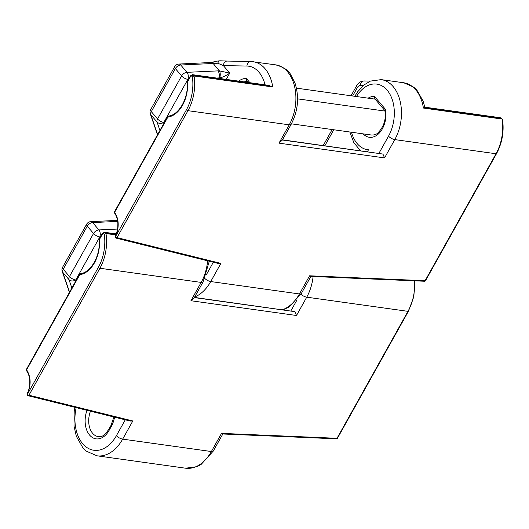 <?xml version="1.0" encoding="UTF-8"?>
<svg xmlns="http://www.w3.org/2000/svg" width="529" height="529" viewBox="0 0 529 529"><rect width="100%" height="100%" fill="white"/><g stroke="black" fill="none" stroke-linecap="round" stroke-linejoin="round"><path stroke-width="0.79" d="M115.871 234.929L105.972 233.547L104.266 234.202L103.763 233.613L102.566 233.897L99.697 239.035A1.263 0.833 -82 0 0 99.478 240.027A29.075 19.223 98 0 1 79.753 274.723L80.329 273.652L79.773 273.903L26.45 369.315A1.263 0.483 29.2 0 0 26.615 369.804A1.263 0.787 143.8 0 0 26.529 370.677M100.437 236.932L99.796 236.966A5.059 2.956 -92.7 0 0 98.897 229.917L117.531 229.044M117.669 221.406L92.648 222.57L98.897 229.917A5.059 3.273 -40.4 0 0 93.54 233.501L87.292 226.161L63.235 269.201L69.484 276.548L93.54 233.501A5.059 1.924 -150.8 0 0 99.796 236.966L75.74 280.006A5.059 3.736 161 0 1 68.988 279.636L62.739 272.29A5.059 3.736 161 0 1 62.21 271.37L69.444 292.392M86.637 224.217A5.059 1.924 -150.8 0 0 87.292 226.161A5.059 3.273 139.6 0 1 92.648 222.57A5.059 2.956 -92.7 0 0 90.816 221.631A5.059 5.059 0 0 0 86.637 224.217L62.581 267.264A5.059 5.059 0 0 0 62.21 271.37M132.812 420.972L130.154 421.031L28.03 395.692A1.263 0.873 -76.1 0 0 28.956 395.203L132.812 420.972L122.668 439.13A40.707 26.913 98 0 1 96.906 455.8L185.613 468.205A40.707 26.913 -82 0 0 211.369 451.535A5.059 1.924 29.2 0 0 213.28 451.065L200.96 464.621L196.894 466.717L185.613 468.205M222.934 433.78L221.519 433.377L337.026 438.29A1.263 0.793 92.4 0 1 336.345 438.819L222.57 433.978M313.102 276.508A38.174 25.24 98 0 1 306.727 297.179L296.491 315.496L294.858 311.641L194.328 297.582L190.923 300.73L201.159 282.413A38.174 25.24 -82 0 0 207.619 260.823M294.858 311.641L194.421 297.417M193.925 297.906L194.328 297.582M79.753 274.723L26.615 369.804C31.019 376.972 31.277 385.145 27.376 394.31A1.263 0.82 139.6 0 0 27.349 395.262L27.369 395.289A1.263 0.82 -40.4 0 0 27.687 395.474A1.263 0.873 -76.1 0 0 28.03 395.692A1.263 1.263 0 0 1 27.369 395.289A1.263 0.82 -40.4 0 1 27.396 394.336L98.348 267.383A36.911 24.407 -82 0 0 104.266 234.202M297.576 98.85L385.033 111.083M296.445 88.138L375.134 99.141M246.249 82.193A18.052 11.936 98 0 1 247.512 81.803M238.744 81.142A20.578 13.609 98 0 1 246.408 78.543L246.441 80.434L248.061 82.451M291.433 123.839L371.55 135.04C374.281 135.1 376.337 134.445 377.726 133.077C383.856 126.92 386.263 119.402 384.947 110.528L385.469 109.338A20.578 13.609 98 0 1 379.511 132.839A20.578 13.609 98 0 1 363.198 133.877M368.131 98.163A20.578 13.609 98 0 1 374.519 96.463L374.796 98.751L384.98 110.713M251.103 61.543A38.174 25.24 98 0 1 253.107 61.701A38.174 25.24 98 0 1 272.752 86.981L194.044 75.971L192.331 76.626L191.829 76.037L190.638 76.321L187.769 81.453A1.263 0.833 -82 0 0 187.55 82.445A29.075 19.223 98 0 1 167.819 117.147L168.394 116.076L167.845 116.327L114.515 211.739A1.263 0.483 29.2 0 0 114.681 212.228A1.263 0.787 143.8 0 0 114.595 213.094C116.717 216.288 117.808 219.872 117.874 223.866C117.755 227.252 118.192 229.322 115.249 236.304A1.263 0.423 26.3 0 0 115.441 236.734L186.413 109.807A36.911 24.407 -82 0 0 192.331 76.626M354.827 96.304L357.637 91.782L363.972 84.964L370.346 81.116L381.217 79.621A38.174 25.24 98 0 1 400.248 101.687A38.174 25.24 98 0 1 394.793 139.603L496.043 153.76A38.174 25.24 -82 0 0 502.107 119.058L423.398 108.048A38.174 25.24 -82 0 0 403.759 82.775L413.797 87.192L416.905 90.148L423.193 101.218L424.794 107.189L423.398 108.048M367.41 151.717L368.482 149.8A33.122 21.894 -82 0 1 351.487 132.237M265.042 84.825A33.122 21.894 -82 0 0 246.911 66.046L223.35 65.596L217.776 63.229L213.875 63.387A5.059 2.486 -101.8 0 0 211.977 62.455L178.881 64.055A5.059 5.059 0 0 0 174.702 66.641L150.646 109.682A5.059 5.059 0 0 0 150.282 113.795L157.51 134.816M219.68 77.823A5.059 2.354 -86 0 0 219.469 70.912L229.745 73.108C225.883 75.832 222.524 77.406 219.68 77.823A5.674 3.286 12.6 0 0 218.854 77.935A5.059 2.956 -92.7 0 0 217.948 70.886A10.428 5.105 -158.8 0 1 219.469 70.912L213.147 63.48L180.713 64.994A5.059 2.956 -92.7 0 0 178.881 64.055M188.503 79.357L187.868 79.383A5.059 2.956 -92.7 0 0 186.962 72.334L217.948 70.886M174.702 66.641A5.059 1.924 -150.8 0 0 175.363 68.578A5.059 3.273 139.6 0 1 180.713 64.994L186.962 72.334A5.059 3.273 -40.4 0 0 181.612 75.925L175.363 68.578L151.307 111.626L157.556 118.965L181.612 75.925A5.059 1.924 -150.8 0 0 187.868 79.383L163.811 122.43A5.059 3.736 161 0 1 157.06 122.054L150.811 114.714A5.059 3.736 161 0 1 150.282 113.795M272.752 86.981L268.395 85.295L192.549 74.682L190.473 75.839A1.263 0.483 29.2 0 0 190.638 76.321M226.227 79.396L229.745 73.108L223.35 65.596A5.059 3.782 -88.9 0 1 227.199 61.066L250.766 61.516A5.059 3.782 -88.9 0 0 246.911 66.046M217.776 63.229A5.059 2.427 -86.9 0 1 220.018 60.795A5.059 2.427 -86.9 0 1 220.19 60.815M220.884 263.396L218.219 263.449L116.096 238.116A1.263 0.873 -76.1 0 0 117.028 237.62L220.884 263.396L210.734 281.554A40.707 26.913 98 0 1 194.672 296.974M311.006 276.204L309.584 275.801L425.091 280.714A1.263 0.793 92.4 0 1 424.417 281.243L310.635 276.402M502.279 119.977L502.107 119.058L502.477 119.23L500.619 117.775L424.787 107.169M378.929 153.331L388.537 136.138A5.059 1.924 29.2 0 0 394.793 139.603L384.563 157.913L382.923 154.065L282.393 140.006L278.988 143.147L289.224 124.837A38.174 25.24 -82 0 0 294.679 86.921A38.174 25.24 -82 0 0 275.649 64.855C283.511 67.071 288.543 70.357 290.758 74.721L294.984 83.02C299.394 97.065 298.111 110.845 291.142 124.361L282.433 139.947M382.923 154.065L282.493 139.841M281.99 140.33L282.393 140.006M167.819 117.147L114.681 212.228C119.091 219.396 119.342 227.569 115.441 236.734A1.263 0.82 139.6 0 0 115.421 237.686L115.441 237.706A1.263 0.82 -40.4 0 0 115.752 237.891A1.263 0.873 -76.1 0 0 116.096 238.116A1.263 1.263 0 0 1 115.441 237.706A1.263 0.82 -40.4 0 1 115.461 236.761A1.263 0.483 29.2 0 0 117.028 237.62L187.98 110.673L289.224 124.837A5.059 1.924 29.2 0 0 291.142 124.361M99.478 240.027L99.531 238.546L102.401 233.415A1.263 0.483 29.2 0 0 102.566 233.897M102.401 233.415L104.484 232.264A2.526 1.673 98 0 1 105.271 232.727A1.263 0.82 139.6 0 0 103.763 233.613M300.935 294.21A5.059 1.924 29.2 0 0 306.727 297.179L407.978 311.343A38.174 25.24 -82 0 0 414.518 280.82M116.149 234.248L105.271 232.727L105.972 233.547A38.174 25.24 98 0 1 99.908 268.249L201.159 282.413A5.059 1.924 29.2 0 0 203.076 281.944L194.368 297.523M114.522 417.156A20.578 13.609 98 0 1 111.355 426.341A2.526 0.959 -150.8 0 1 111.024 425.376L113.907 417.004M76.176 407.641A35.648 23.567 -82 0 0 86.69 447.395A35.648 23.567 -82 0 0 116.413 435.665A5.059 1.924 29.2 0 0 122.668 439.13L211.369 451.535L221.519 433.377M62.581 267.264A5.059 1.924 -150.8 0 0 63.235 269.201A5.059 3.273 139.6 0 0 62.739 272.29L69.577 292.16M71.878 288.034L68.988 279.636A5.059 3.273 -40.4 0 1 69.484 276.548A5.059 1.924 -150.8 0 0 75.74 280.006L75.978 280.694M290.864 310.907L297.053 299.837M296.491 315.496L190.923 300.73M98.348 267.383A1.263 0.483 -150.8 0 0 99.908 268.249L28.956 395.203A1.263 0.483 29.2 0 1 27.396 394.336L27.376 394.31A1.263 0.423 26.3 0 1 27.177 393.88A1.263 1.263 0 0 0 27.349 395.262A1.263 0.82 139.6 0 0 27.363 395.275M337.026 438.29L407.978 311.343A1.263 0.483 29.2 0 0 408.454 311.224L337.502 438.177A1.263 0.483 29.2 0 1 337.026 438.29M90.479 411.192A18.052 11.936 -82 0 0 98.275 436.61C100.907 436.008 102.071 438.653 108.743 429.455A2.526 0.959 29.2 0 0 109.073 430.427A20.578 13.609 98 0 1 90.757 436.273A20.578 13.609 98 0 1 86.987 410.325M116.413 435.665L125.267 419.821M111.355 426.341L109.073 430.427M99.531 238.546A1.263 0.483 29.2 0 0 99.697 239.035M501.809 118.443A1.263 0.82 139.6 0 0 501.406 118.238A2.526 1.673 -82 0 0 500.599 117.769M192.53 74.682A2.526 1.673 98 0 1 193.343 75.144A1.263 0.82 139.6 0 0 191.829 76.037M247.083 81.294A18.052 11.936 -82 0 0 244.18 81.902M388.537 136.138A33.122 21.894 -82 0 0 387.466 90.585A33.122 21.894 -82 0 0 356.46 96.529M282.426 309.729A40.707 26.913 -82 0 0 299.434 293.959A5.059 1.924 29.2 0 0 301.351 293.489L289.026 307.045L283.061 309.815M270.028 85.87L193.343 75.144L194.044 75.971A38.174 25.24 98 0 1 187.98 110.673A1.263 0.483 -150.8 0 1 186.413 109.807M204.829 278.466A5.059 1.924 29.2 0 0 210.734 281.554L299.434 293.959L309.584 275.801M502.107 119.058L501.406 118.238L424.721 107.513M363.264 85.559L360.282 85.5A5.059 3.346 -82 0 0 357.346 87.589L352.645 96M333.779 129.757L324.832 145.766M246.408 78.543L249.953 82.709M150.646 109.682A5.059 1.924 -150.8 0 0 151.307 111.626A5.059 3.273 139.6 0 0 150.811 114.714L157.642 134.578M159.943 130.458L157.06 122.054A5.059 3.273 -40.4 0 1 157.556 118.965A5.059 1.924 -150.8 0 0 163.811 122.43L164.05 123.118M374.519 96.463L385.469 109.338M384.563 157.913L278.988 143.147M425.091 280.714L496.043 153.76A1.263 0.483 29.2 0 0 496.526 153.648L425.574 280.595A1.263 0.483 29.2 0 1 425.091 280.714M206.317 274.796L213.332 262.245M218.636 78.332L218.854 77.935L216.579 78.041M213.875 63.387A5.059 3.273 -40.4 0 1 213.147 63.48A5.059 2.956 -92.7 0 0 211.316 62.541M187.55 82.445L187.603 80.97A1.263 0.483 29.2 0 0 187.769 81.453M115.421 237.686A1.263 0.82 139.6 0 0 115.428 237.693A1.263 1.263 0 0 1 115.249 236.304M360.282 85.5A5.059 3.782 -88.9 0 1 364.131 80.97L370.406 81.089M357.346 87.589A5.059 1.924 -150.8 0 1 356.685 85.652C358.397 82.65 360.877 81.096 364.131 80.97M209.299 261.24L203.076 281.944M104.484 232.264L116.274 233.911M117.517 220.388L90.816 221.631M74.939 407.337L74.186 411.641L74.007 426.07L76.308 436.22L82.947 447.937L86.293 451.131L96.906 455.8M213.28 451.065L222.828 433.992M99.161 240.232C100.556 256.175 90.353 273.143 80.157 273.652M26.45 369.315A1.263 1.263 0 0 0 26.536 370.684C28.652 373.864 29.736 377.448 29.803 381.442C29.684 384.828 30.127 386.897 27.177 393.88M408.454 311.224L413.83 296.683L414.921 280.839M108.743 429.455L111.024 425.376M336.345 438.819A1.263 1.263 0 0 0 337.502 438.177M349.854 132.005L353.868 142.737L360.52 150.758M250.766 61.516L275.649 64.855M381.217 79.621L403.759 82.775M227.199 61.066L220.024 60.795C216.705 61.086 214.02 61.635 211.977 62.455M301.351 293.489L310.893 276.416M187.603 80.97L190.473 75.839M187.226 82.656C188.622 98.592 178.425 115.56 168.222 116.069M496.526 153.648C502.186 143.035 504.197 131.622 502.55 119.395M424.417 281.243A1.263 1.263 0 0 0 425.574 280.595M114.515 211.739A1.263 1.263 0 0 0 114.601 213.101M323.219 145.535L332.159 129.532M351.031 95.775L356.685 85.652"/></g></svg>
